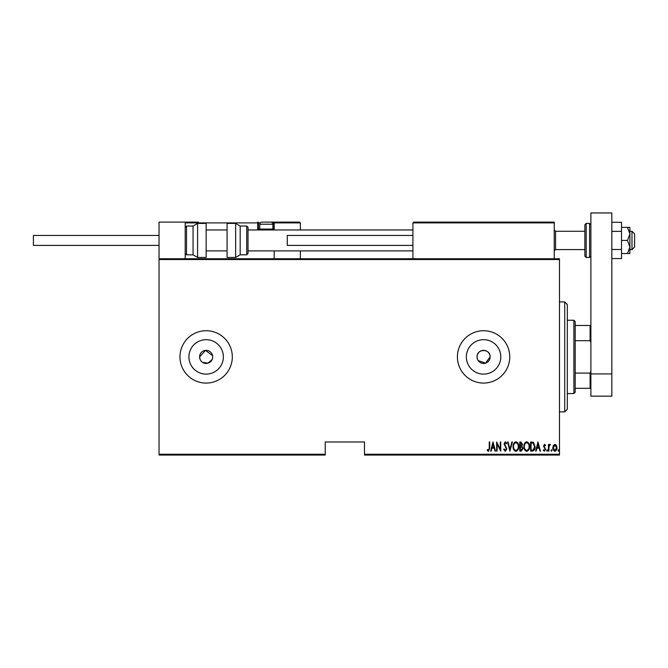 <?xml version="1.0" encoding="UTF-8"?>
<svg xmlns="http://www.w3.org/2000/svg" width="668" height="668" viewBox="0 0 668 668"><rect width="100%" height="100%" fill="white"/><g stroke="black" fill="none" stroke-linecap="round" stroke-linejoin="round"><path stroke-width="1" d="M212.558 358.182L212.683 356.904A6.546 6.546 0 0 0 206.145 350.358A6.546 6.546 0 0 0 199.598 356.904L200.099 359.409M212.558 355.626L205.502 350.391L199.598 356.904A6.546 6.546 0 0 0 206.145 363.442A6.546 6.546 0 0 0 212.683 356.904M478.138 360.536L485.477 363.167L490.12 356.904A6.546 6.546 0 0 0 483.582 350.358A6.546 6.546 0 0 0 477.035 356.904L477.536 359.409M490.12 356.904C490.529 348.471 476.643 348.445 477.035 356.904A6.546 6.546 0 0 0 483.582 363.442A6.546 6.546 0 0 0 490.12 356.904M500.8 356.904A17.226 17.226 0 0 0 483.582 339.678A17.226 17.226 0 0 0 466.356 356.904A17.226 17.226 0 0 0 483.582 374.122A17.226 17.226 0 0 0 500.8 356.904M223.362 356.904A17.226 17.226 0 0 0 206.145 339.678A17.226 17.226 0 0 0 188.919 356.904A17.226 17.226 0 0 0 206.145 374.122A17.226 17.226 0 0 0 223.362 356.904M232.314 356.904A26.177 26.177 0 0 0 206.145 330.727A26.177 26.177 0 0 0 179.968 356.904A26.177 26.177 0 0 0 206.145 383.073A26.177 26.177 0 0 0 232.314 356.904M509.751 356.904A26.177 26.177 0 0 0 483.582 330.727A26.177 26.177 0 0 0 457.405 356.904A26.177 26.177 0 0 0 483.582 383.073A26.177 26.177 0 0 0 509.751 356.904M559.483 454.265L559.483 455.05L364.494 455.05L364.494 454.265L559.483 454.265L559.483 259.535L159.034 259.535L159.034 258.75L559.483 258.75L559.483 259.535M159.034 454.265L325.232 454.265L325.232 455.05L159.034 455.05L159.034 259.535M553.346 445.422L554.908 444.312L556.461 445.414L557.02 447.794C557.112 449.556 556.411 450.7 554.908 451.242C553.396 450.708 552.686 449.556 552.787 447.794L553.346 445.422M548.445 451.125L548.445 444.429L548.912 444.429L548.912 445.414L549.973 444.312L550.44 444.546L549.012 446.575L548.912 451.125L548.445 451.125M544.562 444.312L545.622 445.264L545.297 445.84L544.545 445.139L543.977 446.04L545.622 449.305L544.437 451.242L543.276 450.332L543.602 449.714L544.42 450.424L545.155 449.347L543.51 446.074L544.562 444.312M532.279 451.125L530.592 451.125L530.592 441.965L533.415 442.291L535.051 446.658C535.277 449.071 534.35 450.558 532.279 451.125M519.788 451.125L519.788 441.965L520.815 441.965L522.485 444.237L521.883 446.182L522.96 448.529L521.24 451.125L519.788 451.125M509.918 451.125L507.571 441.965L508.081 441.965L509.976 449.364L511.872 441.965L512.389 441.965L509.918 451.125M497.117 451.125L496.65 451.125L496.65 441.965L500.29 449.188L500.29 441.965L500.758 441.965L500.758 451.125L497.117 443.919L497.117 451.125M489.252 448.061L489.252 441.965L489.719 441.965L489.719 448.153L488.45 451.359L487.139 450.307L487.423 449.597L488.492 450.424L489.252 448.061M364.494 454.265L364.494 441.965L325.232 441.965L325.232 454.265M493.009 441.965L495.472 451.125L494.963 451.125L494.211 448.186L491.924 448.186L491.172 451.125L490.663 451.125L493.009 441.965M505.334 451.359L503.697 449.355L504.156 448.896L505.342 450.424L506.394 448.871L504.048 443.869L505.35 441.732L506.753 443.276L506.311 443.844L505.292 442.667L504.515 443.828L506.87 448.879L505.334 451.359M513.091 446.583C512.932 444.187 513.859 442.567 515.88 441.732C517.942 442.508 518.894 444.111 518.727 446.541C518.886 448.946 517.95 450.549 515.921 451.359C513.884 450.574 512.94 448.98 513.091 446.583M523.896 446.583C523.737 444.187 524.664 442.567 526.685 441.732C528.747 442.508 529.699 444.111 529.532 446.541C529.691 448.946 528.755 450.549 526.726 451.359C524.689 450.574 523.745 448.98 523.896 446.583M537.99 441.965L540.454 451.125L539.944 451.125L539.193 448.186L536.905 448.186L536.154 451.125L535.644 451.125L537.99 441.965M546.683 450.482L547.15 449.714L547.618 450.482L547.15 451.242L546.683 450.482M551.025 450.482L551.492 449.714L551.968 450.482L551.492 451.242L551.025 450.482M558.072 450.482L558.54 449.714L559.016 450.482L558.54 451.242L558.072 450.482M200.701 360.536L201.519 361.53M202.504 362.34L208.04 363.167L212.19 359.409M493.969 447.251L493.067 443.727L492.166 447.251L493.969 447.251M518.259 446.541C518.376 444.587 517.583 443.293 515.896 442.667C514.226 443.318 513.441 444.621 513.558 446.583C513.45 448.529 514.226 449.806 515.896 450.424C517.6 449.806 518.385 448.512 518.259 446.541M520.898 442.901L520.255 442.901L520.255 445.84L522.017 444.253L520.898 442.901M520.572 446.783L520.255 450.182L520.948 450.182L522.485 448.529L521.558 446.892L520.572 446.783M529.064 446.541C529.181 444.587 528.388 443.293 526.701 442.667C525.031 443.318 524.246 444.621 524.363 446.583C524.255 448.529 525.031 449.806 526.701 450.424C528.405 449.806 529.19 448.512 529.064 446.541M531.06 442.901L531.06 450.182L533.264 449.956L534.584 446.658L533.139 443.16L531.06 442.901M538.951 447.251L538.049 443.727L537.147 447.251L538.951 447.251M556.544 447.802L554.899 445.139L553.254 447.802L554.899 450.424L556.544 447.802M564.719 301.936L567.332 304.558L567.332 409.25L564.719 411.864L564.719 301.936L559.483 301.936M573.879 320.256L575.19 321.567L575.19 392.233L573.879 393.544L573.879 320.256L567.332 320.256M575.19 325.491L590.888 325.491M575.19 373.086L590.103 373.086L590.888 371.291M590.888 342.509L590.103 340.713L590.103 325.491M575.19 340.713L590.103 340.713M590.888 388.308L590.103 388.308L590.103 373.086M575.19 388.308L590.103 388.308M413.701 222.11L412.916 222.895L413.701 222.11L553.463 222.11L554.248 222.895L554.248 222.11L528.071 222.11M159.034 258.75L159.034 222.11L185.203 222.11L185.203 258.75M631.986 231.27L634.6 233.883L634.6 246.976L631.986 249.59L631.986 231.27L629.891 231.27M584.867 231.27L555.559 231.27L555.559 249.59L554.248 250.901M194.889 222.11L187.04 222.11M272.778 229.174L273.412 229.174L273.412 222.895L300.366 222.895L299.581 222.11L270.264 222.11L299.581 222.11L300.366 222.895L300.366 229.959M300.366 250.901L300.366 258.75M274.189 222.836L274.197 229.959L274.197 229.174L273.412 229.174L273.412 229.959M274.197 250.901L274.197 258.75M185.203 222.11L198.287 222.11M260.261 222.895L258.491 222.895L258.491 229.174L259.902 229.174M273.462 222.11L273.412 222.11A0.785 0.785 0 0 1 274.197 222.895M185.988 222.11L185.203 222.895L185.988 222.11M259.276 229.959A0.785 0.785 0 0 1 258.491 229.174A0.785 0.785 0 0 0 259.276 229.959A0.785 0.785 0 0 1 258.491 229.174L257.706 229.174A1.57 1.57 0 0 0 257.915 229.959M257.706 222.11A0.785 0.785 0 0 1 258.491 222.895A0.785 0.785 0 0 0 257.706 222.11L257.706 222.895L185.203 222.895M553.463 222.11L554.248 222.895L412.916 222.895L412.916 258.75M554.248 222.895L554.248 258.75M271.993 229.959L272.886 229.074L272.886 224.206L259.802 224.206A2.096 2.096 0 0 1 261.889 222.11L270.791 222.11A2.096 2.096 0 0 1 272.886 224.206M260.687 229.959L259.802 229.074L272.886 229.074M259.802 229.074L259.802 224.206M262.941 222.11L262.415 222.11M186.514 222.11L195.415 222.11M185.203 227.345L186.514 226.034L186.514 254.825L193.06 254.825L193.06 226.034L197.594 223.421L197.594 257.447L206.145 257.447L206.145 223.421L197.594 223.421M235.637 223.421L227.078 223.421L227.078 257.447L235.637 257.447L235.637 223.421L240.171 226.034L240.171 254.825L246.709 254.825L246.709 226.034L248.02 227.345L248.02 253.514L246.709 254.825M159.034 245.406L33.4 245.406L33.4 235.462L159.034 235.462M412.916 245.406L287.282 245.406L287.282 235.462L412.916 235.462M590.888 373.913L590.888 212.95L611.83 212.95L611.83 396.157L590.888 396.157L590.888 373.913L611.83 373.913M586.178 257.447L589.585 257.447L589.585 223.421L586.178 223.421L586.178 257.447L584.867 256.136L584.867 240.43L584.867 249.59L555.559 249.59M584.867 240.43L584.867 224.724L586.178 223.421M627.477 227.345L629.891 233.883L629.891 227.345L621.516 227.345M627.477 240.43L629.891 246.976L629.891 233.883L627.477 240.43L621.516 240.43M627.477 253.514L629.891 253.514L629.891 246.976L627.477 253.514L621.516 253.514M611.83 231.362L621.516 231.362L621.516 222.294L611.83 222.294M621.516 231.362L621.516 249.498L611.83 249.498M621.516 249.498L621.516 258.566L611.83 258.566M257.706 229.174L257.706 222.895L258.491 222.895M273.412 222.11L273.412 222.895L272.427 222.895M564.719 411.864L559.483 411.864M573.879 393.544L567.332 393.544M631.986 249.59L629.891 249.59M206.145 250.901L227.078 250.901M248.02 250.901L412.916 250.901M206.145 229.959L227.078 229.959M248.02 229.959L412.916 229.959M555.559 231.27L554.248 229.959M186.514 226.034L193.06 226.034M186.514 254.825L185.203 253.514M197.594 257.447L193.06 254.825M246.709 226.034L240.171 226.034M235.637 257.447L240.171 254.825M589.585 223.421L590.888 224.724M589.585 257.447L590.888 256.136"/></g></svg>
